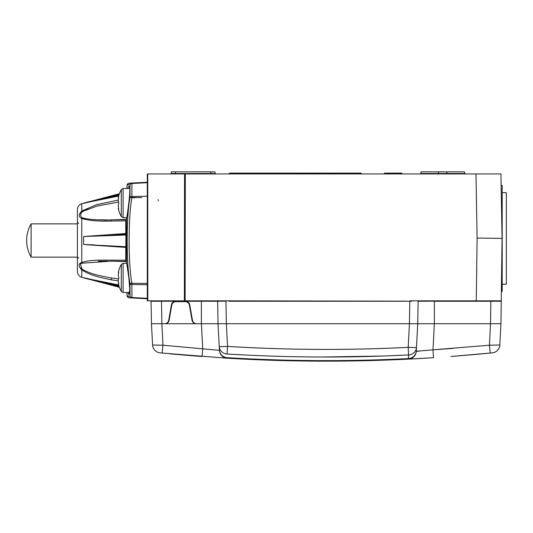 <?xml version="1.0" encoding="UTF-8"?>
<svg xmlns="http://www.w3.org/2000/svg" width="533" height="533" viewBox="0 0 533 533"><rect width="100%" height="100%" fill="white"/><g stroke="black" fill="none" stroke-linecap="round" stroke-linejoin="round"><path stroke-width="0.8" d="M219.716 301.238L217.637 301.245L218.03 323.718L217.637 301.245A0.413 0.413 0 0 0 217.257 300.839L184.371 300.832L184.558 173.938L500.94 173.938L502.066 238.424L501.247 300.832L456.515 300.832M184.558 173.938L147.734 173.938L147.794 300.832L147.301 300.832L147.794 300.832L147.734 173.938L147.301 173.938L147.301 300.832M212.347 173.938L208.843 173.938M228.824 301.245L411.649 301.245M229.47 173.938L229.47 173.112L361.147 173.112L361.147 173.938M384.446 173.938L384.446 173.112L401.922 173.112L401.922 173.938M266.707 173.938L266.707 173.112M258.385 173.938L258.385 173.112M245.906 173.938L245.906 173.112M235.506 173.938L235.506 173.112M233.84 173.938L233.84 173.112M400.256 173.938L400.256 173.112M389.856 173.938L389.856 173.112M333.392 173.938L333.392 173.112M338.895 173.938L338.895 173.112M335.637 173.938L335.637 173.112M334.891 173.938L334.891 173.112M325.936 173.938L325.936 173.112M331.399 173.938L331.399 173.112M309.693 173.938L309.693 173.112M319.773 173.938L319.773 173.112M319.027 173.938L319.027 173.112M314.677 173.938L314.677 173.112M296.868 173.938L296.868 173.112M301.851 173.938L301.851 173.112M306.948 173.938L306.948 173.112M306.202 173.938L306.202 173.112M446.854 173.938L446.854 173.538L438.532 173.538L438.532 173.938M438.532 171.859L438.532 173.538L420.863 173.538L420.923 171.859L464.463 171.859L464.936 173.938M175.457 171.859L175.397 173.538L171.24 173.538L171.3 171.859L214.839 171.859L215.312 173.938M491.692 301.245L490.84 301.245L490.54 323.718L417.732 323.718L418.125 301.245L417.732 323.718L218.03 323.718L217.637 301.245A0.413 0.413 -90 0 0 217.224 300.832L147.794 300.832M220.682 300.832L219.636 300.832M219.143 300.832L217.671 300.832M161.472 300.832L175.63 300.832L173.831 301.245L171.533 304.27L173.831 301.245L151.072 301.245L161.472 301.245L161.472 300.832M495.917 300.832L501.247 300.832L501.58 275.394L501.366 291.471L502.193 291.471L502.193 185.384L501.14 185.384L501.42 201.474L500.94 173.938L502.066 238.424L501.14 185.384L502.066 238.424L477.102 238.044L476.275 300.832L418.538 300.832A0.413 0.413 0 0 0 418.125 301.245A0.413 0.413 0 0 1 418.498 300.839A0.413 0.413 0 0 0 418.125 301.245L492.299 300.832M458.933 300.832L426.453 300.832M418.099 300.832L414.101 300.832M413.841 300.832L413.355 300.832M497.702 300.832L493.998 300.832M171.533 304.27L168.714 320.28C168.195 322.438 166.829 323.584 164.617 323.718L161.865 323.718L161.472 301.245M386.352 355.917L408.584 354.945C348.122 357.996 287.613 357.683 227.051 354.012A8.321 8.042 177 0 1 219.223 346.417L218.03 323.718L196.557 323.718C194.345 323.584 192.979 322.438 192.46 320.28L189.641 304.27L192.46 320.28M187.056 301.118L189.402 303.444L185.544 300.832L187.343 301.245L189.641 304.27M174.124 301.118L171.766 303.444L175.63 300.832M227.025 358.203L227.211 358.216A8.321 8.321 0 0 1 219.429 350.348L162.978 345.211L152.578 345.004L151.465 323.718L151.072 301.245A0.413 0.413 90 0 0 150.652 300.832M150.659 300.832L150.659 300.832A0.413 0.413 0 0 1 151.072 301.245M173.858 301.232L174.278 301.058M174.657 300.952L175.071 300.872M185.544 300.832L186.057 300.865M186.523 300.952L186.963 301.085M371.661 301.245L372.281 301.152M406.939 301.152L223.314 300.832M264.101 301.245L263.482 301.152M500.167 301.245L491.839 301.245M434.375 323.718L434.375 301.245L501.24 301.245L501.247 300.832L500.94 323.718L434.348 323.718L432.983 349.828L416.286 351.254A8.321 8.321 0 0 1 412.262 357.956L412.549 357.776M408.584 354.945L408.398 358.596A8.321 8.142 3 0 0 416.306 350.901L416.493 347.343A8.321 8.042 3 0 1 408.584 354.945L408.185 347.343L409.424 323.718L409.804 301.245L412.449 300.832M217.264 300.839L217.257 300.839A0.413 0.413 0 0 1 217.637 301.245L225.952 301.152M31.107 257.153A33.286 33.286 0 0 1 31.107 223.867L31.107 257.153L77.405 257.153M119.272 286.954L83.648 277.9L118.672 284.975M118.293 280.904L111.19 279.792C96.12 276.734 90.064 274.915 81.756 269.964A2.079 0.633 124.4 0 0 82.015 269.771M125.681 219.663L125.761 220.835L111.19 221.042C98.232 221.442 88.418 220.582 81.756 218.457C78.444 216.978 78.444 214.513 81.756 211.048L96.606 204.645L118.293 200.108M119.272 194.065L83.648 203.12L118.672 196.044M125.661 219.663L111.51 219.876L126.508 219.356L126.521 233.481L83.648 236.512L83.648 244.5L125.761 247.405L94.254 245.24M84.027 210.675L82.388 211.588L81.756 211.048L81.756 203.706A6.243 6.243 0 0 0 77.405 209.656L77.405 271.357A6.243 6.243 0 0 0 81.756 277.307L81.756 269.964C76.452 264.048 80.67 262.862 81.756 262.562C85.193 261.21 90.677 260.404 98.205 260.137L125.761 260.184L125.661 261.35L111.51 261.143L126.508 261.663L126.534 247.539A0.833 0.833 93 0 0 125.748 246.712L83.648 244.5L125.748 246.712L125.875 245.993L126.594 246.086L126.534 247.539L125.761 247.405L125.748 246.712M83.295 218.996L84.341 219.283M103.895 221.022L111.19 221.042A2.079 0.366 -90.5 0 1 111.51 219.876C98.678 220.256 88.964 219.576 82.368 217.844L84.027 218.317M119.032 286.228L83.648 277.686L118.866 285.675M119.032 194.792L83.648 203.333L118.866 195.338M127.733 292.51L128.873 294.609L129.779 289.725L128.873 277.953L126.508 261.663M127.6 296.035L127.154 295.962A104.008 104.008 0 0 1 126.821 292.51M130.712 297.887L129.113 297.8A2.079 2.079 93 0 1 127.154 295.962L130.005 296.295A2.079 1.646 0 0 0 131.904 297.514L147.301 298.327M147.301 284.755L131.904 284.489A2.079 1.273 180 0 1 130.005 283.549C128.24 274.435 127.294 260.177 127.154 240.789C127.267 221.175 128.22 206.737 130.005 197.463A2.079 1.273 0 0 1 131.904 196.524L147.301 196.257M147.301 182.259L131.904 183.066L131.904 183.499A2.079 1.646 180 0 0 130.005 184.718L127.154 185.058A104.008 104.008 0 0 0 126.821 188.502M126.508 219.356C126.767 218.317 131.891 185.211 128.873 186.403L127.733 188.502M125.748 234.307L125.875 235.02L83.648 236.512L125.748 234.307A0.833 0.833 87 0 0 126.534 233.481A0.833 0.833 87 0 1 125.728 234.307L125.761 233.614L125.728 234.307L126.534 233.481L126.594 246.199M94.254 244.874L83.648 244.5M123.576 234.42L115.055 234.866M125.875 245.993L125.875 235.02L126.594 234.933M125.508 235.033L94.254 236.146M125.728 246.706L125.761 247.405L125.728 246.706M127.62 184.978L128.799 184.838M127.54 222.268L127.24 231.482M127.18 235.932L127.154 240.51M127.18 245.093L127.24 249.531M127.547 258.811L127.667 261.283M125.728 234.307L125.761 233.614L126.521 233.481M88.078 208.896L86.193 209.662M82.355 217.837L82.368 217.844C80.163 216.271 80.163 214.193 82.368 211.594L97.099 206.044L118.632 202.08M84.747 218.483L86.619 218.83M88.884 219.143L91.223 219.383M93.741 219.569L95.74 219.676M98.512 219.783L107.38 219.896M82.368 211.594A2.079 0.633 55.6 0 0 81.756 211.048L79.377 214.426M81.596 218.417L82.368 217.844M82.335 269.398L82.368 269.418C80.236 265.267 80.236 263.189 82.368 263.175A2.079 1.119 68.9 0 1 81.756 262.562L79.417 264.308M79.377 266.593L79.497 267.046M81.096 267.872L81.582 268.699M107.659 261.123L98.338 261.237M126.521 247.525L125.761 247.405L125.761 260.184A0.833 0.36 180 0 1 126.521 260.524M118.632 278.939L111.51 277.953C96.593 275.288 90.59 273.676 82.368 269.418L81.756 269.964M82.368 263.175L111.51 261.143M129.099 297.8L131.904 297.947A2.079 2.052 -87 0 1 130.005 296.295L130.005 283.556L131.904 283.223C130.179 274.248 129.246 260.104 129.113 240.789C129.226 221.248 130.152 206.917 131.904 197.796L131.904 196.53M147.301 298.753L131.904 297.947L147.301 298.753M129.133 235.866L129.113 240.51M129.139 245.187L129.206 249.657M131.904 183.066L129.113 183.212A2.079 2.079 87 0 0 127.154 185.058L128.673 183.285L131.904 183.066A2.079 2.052 -93 0 0 130.005 184.724L130.005 197.463L141.811 197.616M147.301 182.692L131.904 183.499L131.904 197.796L135.215 197.736M147.301 283.496L131.904 283.223L131.904 297.947L128.673 297.727L127.154 295.962M118.313 281.131L118.313 280.218L118.313 281.131A27.156 27.056 180 0 0 118.626 283.289L118.626 284.316A27.156 11.473 180 0 1 118.313 283.396L118.646 283.396M118.626 278.972L118.746 277.953L118.626 278.972A27.156 15.577 180 0 0 118.313 280.218M118.746 277.953L118.626 276.927L118.746 277.953M118.679 277.16L118.626 276.927A27.156 15.577 0 0 1 118.313 275.688L118.313 274.775L118.313 275.688M118.646 272.503L118.313 272.503A27.156 11.473 0 0 1 118.626 271.59L118.626 272.61A27.156 27.056 0 0 0 118.313 274.775M118.313 206.244L118.313 205.332L118.313 206.244A27.156 27.056 180 0 0 118.626 208.403L118.626 209.429A27.156 11.473 180 0 1 118.313 208.51L118.646 208.51M118.626 204.086L118.746 203.066L118.626 204.086A27.156 15.577 180 0 0 118.313 205.332M118.746 203.066L118.626 202.04L118.746 203.066M118.679 202.267L118.626 202.04A27.156 15.577 0 0 1 118.313 200.794L118.313 199.882L118.313 200.794M118.646 197.616L118.313 197.616A27.156 11.473 0 0 1 118.626 196.704L118.626 197.723A27.156 27.056 0 0 0 118.313 199.882M225.346 358.103L227.225 358.216A8.321 8.321 0 0 1 227.211 358.216L161.599 352.999M161.919 353.033L163.478 353.186M169.474 353.765L170.533 353.865M173.865 354.172L174.571 354.238M190.274 355.598L201.108 356.45M200.082 356.377L190.361 355.604M174.504 354.232L174.111 354.198M170.653 353.879L169.641 353.779M159.32 352.739L160.986 352.939M170.487 353.859L189.575 355.544M429.845 357.929L414.421 358.822M414.614 358.809L417.212 358.669M420.484 358.489L424.281 358.269M490.986 352.986L451.304 356.45M452.83 356.337L473.384 354.638M474.397 354.552L477.908 354.232M479.46 354.092L481.905 353.859M483.797 353.679L485.856 353.486M487.768 353.299L489.201 353.159M490.247 353.053L489.427 345.211L499.827 345.004A8.321 8.321 -95.9 0 1 492.345 352.846L493.132 352.733A2.079 2.079 -166.4 0 1 493.125 352.733A8.321 8.321 0 0 0 499.827 345.004A8.321 8.321 -95.9 0 1 492.345 352.846L491.073 352.973M490.54 353.026L488.894 353.192M487.382 353.339L485.343 353.532M478.914 354.139L477.401 354.278M474.423 354.545L452.31 356.377M451.038 356.47L452.724 356.344M485.516 353.519L487.508 353.326M489.141 353.166L490.507 353.033M490.553 323.718L489.427 345.211L432.983 349.828L433.522 357.696L408.391 359.129A8.321 8.321 0 0 0 408.438 359.129M248.211 355.165L227.051 354.012L227.531 346.417C287.593 350.068 347.816 350.381 408.185 347.343A8.321 0.433 -177 0 0 416.493 347.343L417.732 323.718L218.03 323.718L219.429 350.348A8.321 8.321 0 0 0 223.387 357.003A8.321 8.321 0 0 1 219.429 350.348L219.429 350.348A8.321 8.321 -86.3 0 0 227.238 358.216A1664.179 1664.179 0 0 0 408.391 359.129L408.398 358.596A1663.646 1663.646 0 0 1 227.231 357.683L227.238 358.216A1664.179 1664.179 0 0 0 408.391 359.129A8.321 8.321 0 0 0 416.286 351.254L416.306 350.901M218.03 323.718L219.409 349.988A8.321 8.142 177 0 0 227.231 357.683M202.1 356.524L202.72 348.662L201.414 323.718L151.465 323.718M160.087 352.853L160.06 352.846A8.321 8.321 0 0 1 152.578 345.004A8.321 8.321 95.9 0 0 159.28 352.733A8.321 8.321 95.9 0 1 152.578 345.004M227.238 358.216A8.321 8.321 0 0 1 227.198 358.216L225.619 358.116M416.5 351.3L418.731 351.234M499.827 345.004L500.94 323.718M165.77 323.718L165.25 323.718M165.03 323.718L165.043 323.718A4.157 4.157 0 0 0 169.128 320.28L171.806 305.103A4.157 4.157 0 0 1 175.903 301.665L185.271 301.665L175.903 301.665M195.318 323.718L191.54 323.718M413.568 323.718L413.215 323.718M412.169 323.718L410.477 323.718M205.058 323.718L204.532 323.718M204.445 323.718L202.826 323.718M202.86 323.718L204.099 323.718M204.505 323.718L204.845 323.718M408.185 347.343C348.022 350.381 287.8 350.068 227.531 346.417L226.338 323.718L225.959 301.245M442.976 323.718L445.668 323.718M450.658 323.718L449.605 323.718M417.732 323.718L416.286 351.254A8.321 8.321 0 0 1 408.391 359.129M286.434 356.537L294.169 356.71M315.263 356.983L319.227 357.003M321.792 357.017L383.24 356.031M196.144 323.718A4.157 4.157 0 0 1 192.047 320.28L189.368 305.103L192.047 320.28A4.157 4.157 0 0 0 196.144 323.718M185.271 301.665A4.157 4.157 0 0 1 189.368 305.103M424.461 323.718L426.587 323.718M428.685 323.718L429.038 323.718M502.193 284.196L506.35 284.196L506.35 192.66L502.193 192.66M334.118 173.938L334.118 173.112M338.761 173.938L338.761 173.112M338.308 173.938L338.308 173.112M330.64 173.938L330.64 173.112M328.668 173.938L328.668 173.112M326.716 173.938L326.716 173.112M310.426 173.938L310.426 173.112M312.278 173.938L312.278 173.112M315.583 173.938L315.583 173.112M316.942 173.938L316.942 173.112M297.601 173.938L297.601 173.112M299.453 173.938L299.453 173.112M302.757 173.938L302.757 173.112M304.116 173.938L304.116 173.112M446.854 171.859L446.854 173.538L464.523 173.538M174.984 173.938L175.397 173.538L214.899 173.538M187.343 301.245L201.387 301.245L201.387 323.718M490.84 301.245L490.84 300.832L501.247 300.832M475.982 173.938L477.102 238.044M185.118 300.832L185.317 173.938M201.387 300.832L201.387 301.245L217.637 301.245M126.521 220.489A0.833 0.36 180 0 1 125.761 220.835L125.761 233.614M81.756 262.562L81.756 218.457M111.19 279.792L111.51 277.953M129.652 292.51L123.11 292.51L123.11 263.389L121.297 264.455A27.563 27.563 0 0 0 118.286 272.623L118.619 272.623M118.619 283.283L118.286 283.283A27.563 27.563 0 0 0 121.297 291.451L123.11 292.51L121.297 291.451L121.297 264.455M126.741 217.624L123.11 217.624L123.11 188.502L121.297 189.561A27.563 27.563 0 0 0 118.286 197.736L118.619 197.736M123.11 217.624L121.297 216.565L121.297 189.561L123.11 188.502L129.652 188.502M162.159 353.053L162.978 345.211L161.852 323.718M223.107 356.824L223.387 357.003A8.321 8.321 0 0 1 219.429 350.348M432.983 349.828L453.01 348.415M227.531 346.417A8.321 0.433 177 0 1 219.223 346.417M158.174 201.021L158.154 199.575M420.863 173.538L420.45 173.938M210.675 171.859L211.155 173.938M171.24 173.538L170.826 173.938M217.224 300.832L219.589 300.832M409.997 300.832L418.538 300.832M218.124 300.832L225.952 300.832M500.94 173.938L502.066 238.424M31.107 223.867L77.405 223.867M119.385 287.267L81.756 277.307M81.756 203.706L119.385 193.746M78.657 223.447L77.405 222.201M78.657 257.566L77.405 258.811M123.11 263.389L126.741 263.389M118.619 208.396L118.286 208.396A27.563 27.563 0 0 0 121.297 216.565M162.305 353.073L163.145 353.152M192.346 355.771L193.659 355.877M195.484 356.017L197.25 356.157M197.476 356.177L199.076 356.297M200.435 356.404L201.154 356.457M160.893 352.933L163.111 353.152M165.023 353.339L165.75 353.406M169.128 353.732L169.594 353.779M190.228 355.598L201.274 356.464M433.522 357.696L412.029 358.949M409.464 359.075L408.611 359.122M491.313 352.953L489.447 353.132M483.538 353.705L482.758 353.779M452.697 356.344L451.971 356.404M491.419 352.939L489.261 353.152M487.249 353.352L486.689 353.406M452.59 356.357L451.298 356.45"/></g></svg>

